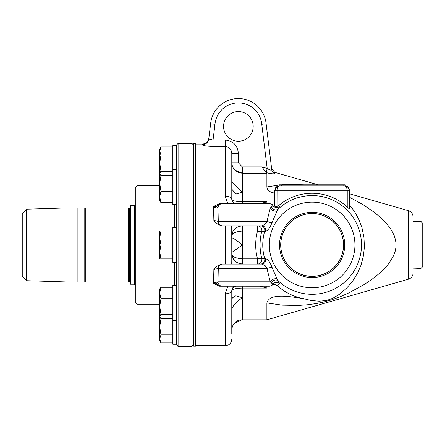 <?xml version="1.0" encoding="UTF-8"?>
<svg xmlns="http://www.w3.org/2000/svg" width="445" height="445" viewBox="0 0 445 445"><rect width="100%" height="100%" fill="white"/><g stroke="black" fill="none" stroke-linecap="round" stroke-linejoin="round"><path stroke-width="0.67" d="M195.566 143.752L195.566 346.132L193.681 346.132L193.681 143.752L195.566 143.752M160.968 146.978L159.727 151L159.727 149.131L160.968 146.978L172.827 146.978L172.827 171.503L160.968 171.503L159.727 173.589L159.727 163.07L160.968 171.119L160.545 171.92M160.968 175.669L159.727 183.446L159.727 173.589L160.968 175.669L172.827 175.669L172.827 202.597L160.968 202.597L159.727 200.99L159.727 196.907L160.968 202.597M160.968 191.216L159.727 196.907L159.727 183.446L160.968 191.216L172.827 191.216M172.827 171.503L172.827 175.669M176.337 204.472L172.827 204.472L172.827 145.648L176.337 145.648M178.095 143.423L176.337 145.181L176.337 344.708L178.095 346.46L178.095 143.423L191.923 143.423L191.923 346.46L193.681 344.708M160.968 155.021L159.727 163.07L159.727 151L160.968 155.021L172.827 155.021M172.827 171.119L160.968 171.119M160.545 317.969L160.968 318.77L159.727 326.819L159.727 288.9L160.968 287.292L159.727 292.982L160.968 298.673L159.727 306.444L160.968 314.22L159.727 316.3L160.011 317.268L160.968 318.381L172.827 318.381L172.827 318.77L160.968 318.77M160.968 334.863L159.727 338.89L159.727 326.819L160.968 334.863L172.827 334.863L172.827 342.911L160.968 342.911L159.727 338.89L159.727 340.753L160.968 342.911M172.827 318.77L172.827 334.863M176.337 344.241L172.827 344.241L172.827 285.412L176.337 285.412M172.827 318.381L172.827 287.292L160.968 287.292M172.827 298.673L160.968 298.673M172.827 314.22L160.968 314.22M176.337 262.366L172.827 262.366L172.827 227.523L176.337 227.523M160.968 231.005L159.727 237.975L159.727 231.005L172.827 231.005L172.827 258.884L159.727 258.884L159.727 237.975L160.968 244.945L159.727 251.915L160.968 258.884M172.827 244.945L160.968 244.945M135.291 284.839L134.412 284.839L134.412 205.05L135.291 205.05M129.478 281.93L128.377 281.93L128.377 207.96L129.478 207.96L129.478 281.93L130.023 281.93L130.023 283.688L130.574 284.233L130.574 205.651L134.412 205.651M129.478 207.96L130.023 207.96L130.023 206.202L130.574 205.651M128.377 207.96L85.273 207.96L85.273 281.93L128.377 281.93M134.412 284.233L130.574 284.233M85.273 207.96L77.146 207.96C61.677 207.96 61.677 207.96 77.146 207.96C61.677 207.96 61.677 207.96 77.146 207.96L77.146 281.93L85.273 281.93M77.146 281.93L65.554 281.93L26.678 280.717L22.25 276.289L22.25 213.6L26.678 209.172L26.678 280.717M84.15 207.96L84.15 281.93M137.049 185.676L135.291 187.434L135.291 302.455L137.049 304.208L137.049 185.676L159.727 185.676M413.094 221.766L420.992 221.515L420.992 268.374L413.094 268.124M420.992 268.374L422.75 266.672L422.75 223.218L420.992 221.515M279.199 184.803L345.298 184.803L345.298 185.899L279.199 185.899L279.199 184.803L279.199 185.899L276.901 186.544L275.716 187.612L274.804 190.288L274.804 206.352L277.001 206.436L278.698 205.551A51.664 51.664 0 0 1 347.245 207.053L349.436 208.944L349.436 190.288L347.456 186.616L345.047 185.899L346.599 187.184L347.245 190.288L349.436 190.288L348.874 188.14L347.178 186.455M258.634 225.849L259.769 225.849M231.784 225.849L231.784 236.384C231.511 233.48 235.021 231.706 242.319 231.05L257.516 231.05C255.085 240.311 255.085 249.573 257.516 258.834A4.389 0.79 165.8 0 1 261.738 258.512C259.507 249.467 259.507 240.422 261.738 231.372A4.389 0.79 14.2 0 1 257.516 231.05L257.516 225.849A4.389 4.372 -90 0 1 261.738 231.372L264.642 231.433A4.389 4.372 90 0 0 260.436 225.849M222.355 286.207A4.389 4.389 90 0 1 217.967 281.819L270.254 281.819A4.389 2.703 154.5 0 1 277.018 278.987L272.073 267.412A4.389 0.795 -9.2 0 0 266.939 268.43L270.254 281.819L271.4 282.959A4.389 3.922 -36.8 0 1 278.303 280.906L279.443 283.376L277.368 285.568C274.671 284.227 272.852 284.16 271.912 285.362L272.969 284.266A4.389 4.389 0 0 1 269.32 286.207L219.58 286.202L213.567 283.498L216.654 282.981A4.389 1.635 0 0 0 213.567 282.508L213.567 283.498M271.4 282.959L272.969 284.266A4.389 4.389 0 0 1 269.32 286.207M272.073 267.412C270.204 262.461 268.057 259.518 265.62 258.589A4.389 3.727 -90 0 1 262.005 264.041L265.187 265.693L266.939 268.43L218.284 268.43A4.389 4.339 90 0 1 222.622 264.041L225.198 264.041L225.198 225.849L222.622 225.849L262.005 225.849A4.389 3.727 -90 0 1 265.62 231.3C268.057 230.371 270.204 227.428 272.073 222.472A4.389 0.795 9.2 0 1 266.939 221.46L265.114 224.258L262.005 225.849M272.073 222.472L277.018 210.897L278.303 208.983A49.367 49.367 0 0 1 358.014 226.755A49.367 49.367 0 0 1 278.303 280.906L277.018 278.987M259.769 264.041L258.634 264.041M260.436 264.041A4.389 4.372 90 0 0 264.642 258.456L261.738 258.512A4.389 4.372 -90 0 1 257.516 264.041L257.516 258.834L242.319 258.834C235.021 258.183 231.511 256.403 231.784 253.505L231.784 264.041M265.62 258.589L264.642 258.456A49.367 49.367 0 0 1 264.642 231.433L265.62 231.3M277.018 210.897A4.389 2.703 25.5 0 1 270.254 208.065L266.939 221.46L218.284 221.46A4.389 4.339 90 0 0 222.622 225.849L221.983 225.849M274.804 205.406L271.912 204.528L272.969 205.623A4.389 4.372 146.2 0 0 279.443 206.513L278.303 208.983A4.389 3.922 36.8 0 1 271.4 206.931L270.254 208.065L217.967 208.065L218.284 221.46L213.867 220.386C215.619 223.09 218.328 224.909 221.988 225.849M231.784 180.336L232.284 182.083L241.663 191.634A11.036 7.776 173.1 0 1 241.663 192.379L235.856 194.076L231.784 189.119L231.784 199.288A6.586 3.187 180 0 0 225.198 196.1L227.801 203.671L219.58 203.682L213.567 206.391L216.654 206.903L217.967 208.065A4.389 4.389 90 0 1 222.355 203.677L269.32 203.677A4.389 4.389 0 0 1 272.969 205.623L271.4 206.931M262.005 264.041L221.977 264.041C218.167 265.092 215.463 266.911 213.867 269.498L213.567 282.508M225.198 225.849L231.278 225.849M267.006 172.821L266.177 172.593L266.883 173.216L266.883 186.95C267.145 190.215 269.787 192.279 274.804 193.147M266.883 203.677L266.883 201.819L242.319 201.819C235.522 201.524 232.012 200.678 231.784 199.288L231.784 153.586L238.37 153.586C237.669 145.443 233.28 140.926 225.198 140.047L213.044 140.047L213.044 146.477L225.198 146.477C229.242 146.922 231.433 149.292 231.784 153.586M347.456 186.622L345.047 185.899L347.334 186.544M347.245 207.053L347.245 190.288L274.804 190.288L276.773 186.627L279.199 185.899L277.83 186.856L277.057 189.314L277.001 206.436M277.368 285.568C284.6 292.315 293.322 296.682 303.546 298.662C290.068 296.559 269.62 292.715 266.883 302.934L266.883 319.794L408.321 279.238A6.586 6.586 0 0 0 413.094 272.907L413.094 216.982C412.904 213.811 411.319 211.703 408.321 210.652L408.321 279.238M349.436 204.739L354.671 211.725L359.043 219.791L361.935 227.64L363.938 237.268L364.388 246.841L363.476 255.675L360.978 265.226L358.014 272.268L352.54 281.262L346.477 288.316L339.552 294.206L332.86 298.261L326.652 300.475L319.176 301.209L311.116 300.497L303.546 298.662M235.822 194.076L236.367 194.059M241.54 245.562L241.54 244.322M231.784 238.737L232.284 237.919C234.354 238.798 237.48 240.962 241.663 244.416L241.663 245.473L232.496 251.942M232.563 251.926L232.846 251.831M235.833 249.929L236.384 249.523M235.833 239.961L233.914 238.637M233.797 238.565L232.846 238.058M231.784 309.553L231.784 309.548C232.696 305.86 235.989 302.099 241.663 298.256A11.036 7.776 6.9 0 0 241.663 297.51L235.822 295.814M231.784 319.794L231.784 330.101L232.284 326.819C234.354 322.208 237.48 319.877 241.663 319.81L233.937 323.699M233.914 323.726L232.563 326.051M232.49 326.235L231.945 328.215M231.784 300.77L232.284 297.872L235.856 295.814M231.784 333.845L231.784 290.602C232.012 289.211 235.522 288.366 242.319 288.071L266.883 288.071L266.883 286.207M195.566 144.085L202.303 144.085C205.929 143.791 208.104 141.866 208.839 138.3L210.613 123.81L208.749 139.007L208.839 138.3L208.749 139.007L213.044 140.047L214.98 124.277A23.485 23.485 0 0 1 261.76 124.277L267.184 168.466L266.177 172.593C271.478 173.923 274.387 174.167 274.904 173.333A4.389 4.328 -7 0 1 271.762 169.701C271.55 170.563 270.059 170.174 267.289 168.533L267.184 168.466A14339.196 14339.196 0 0 0 261.938 166.903L242.319 166.903L238.37 162.792L231.784 162.792C232.329 169.033 235.839 172.504 242.319 173.216L234.81 170.096M232.284 251.97L231.784 251.152M237.396 262.817L242.319 264.041C235.561 263.145 232.051 259.63 231.784 253.505L231.739 225.849M223.551 126.413A14.819 14.819 0 0 1 245.779 113.581A14.819 14.819 0 0 1 245.779 139.246A14.819 14.819 0 0 1 223.551 126.413M271.762 169.701L266.127 123.81L271.762 169.701M274.904 173.333L274.782 172.36L274.904 173.333M271.495 173.706L271.183 173.672M270.616 173.589L269.915 173.478M269.119 173.322L268.647 173.222M268.101 173.099L267.617 172.983M261.938 166.903L265.988 172.482M242.319 203.677L242.319 173.216L266.883 173.216L266.177 172.593L267.289 168.533M266.883 302.934L282.258 305.159L298.228 305.454L307.156 304.808L316.028 303.601L323.498 302.099L331.553 299.869L340.219 296.715L349.264 292.715L364.205 284.516L371.937 279.327L378.973 273.758L385.236 267.74L388.886 263.423L393.425 256.059L395.071 251.714L395.861 247.91L396.005 243.521L395.488 239.811L394.153 235.511L392.162 231.389L389.575 227.389L385.843 222.806L381.421 218.328L374.473 212.465L362.753 204.472L349.436 197.257M304.174 184.803L286.675 184.453L281.379 184.803L281.39 185.899M279.199 185.009L266.883 186.95M261.76 124.277L266.127 123.81A27.879 27.879 0 0 0 210.613 123.81L214.98 124.277M208.749 139.007A6.586 6.542 7 0 1 202.214 144.747C202.748 145.648 206.358 146.221 213.044 146.477M202.303 144.085L202.214 144.747M280.762 244.945A31.361 31.361 0 0 1 327.804 217.783A31.361 31.361 0 0 1 327.804 272.101A31.361 31.361 0 0 1 280.762 244.945M279.532 244.945A32.591 32.591 0 0 1 312.123 212.354A32.591 32.591 0 0 1 344.714 244.945A32.591 32.591 0 0 1 312.123 277.535A32.591 32.591 0 0 1 279.532 244.945M280.684 244.945A31.439 31.439 0 0 0 312.123 276.384A31.439 31.439 0 0 0 343.562 244.945A31.439 31.439 0 0 0 312.123 213.505A31.439 31.439 0 0 0 280.684 244.945M232.791 203.677L235.049 203.532L232.19 201.14L231.784 199.288A4.389 4.389 0 0 0 232.507 201.702M231.817 290.079A4.389 4.389 0 0 0 231.784 290.602A6.586 3.187 180 0 1 225.198 293.789L225.198 345.804C229.197 345.415 231.394 343.217 231.784 339.218M231.784 290.602L232.652 287.982L235.049 286.357L232.796 286.207M213.867 269.498L218.284 268.43L217.967 281.819L216.721 282.953A4.389 3.265 90 0 0 219.874 286.207L227.796 286.207L225.198 293.789M231.784 260.586L231.739 264.041M236.173 286.207L235.049 286.357A4.389 4.389 0 0 0 232.251 288.633M235.049 203.532A4.389 4.389 0 0 0 236.173 203.677L235.049 203.532M219.58 203.682A4.389 3.204 90 0 0 216.654 206.903A4.389 1.635 0 0 1 213.567 207.376L213.867 220.386M266.883 288.071L260.103 286.207M232.557 232.418L231.784 236.384C232.051 230.26 235.561 226.744 242.319 225.849L242.319 264.041M232.09 256.025L235.005 261.087M222.355 203.677L219.874 203.677A4.389 3.265 90 0 0 216.721 206.931M260.103 203.677L266.883 201.819M216.721 282.953L216.654 282.981A4.389 3.204 90 0 0 219.58 286.202M174.585 262.366L174.585 285.412M174.585 204.472L174.585 227.523M279.443 283.376A4.389 4.372 33.8 0 0 272.969 284.266M279.443 206.513L278.698 205.551M312.123 287.748A42.803 42.803 0 0 1 269.32 244.945A42.803 42.803 0 0 1 312.123 202.141A42.803 42.803 0 0 1 354.926 244.945A42.803 42.803 0 0 1 312.123 287.748M343.101 185.899L343.101 184.803M241.663 319.816L242.319 319.794L242.319 286.207M238.37 162.792L238.37 153.586M242.319 166.903L242.319 173.216M225.198 140.047L225.198 196.1M213.567 206.391L213.567 207.376M159.727 173.111L160.011 172.621M172.827 169.628L176.337 169.628M159.727 316.773L160.011 317.268M172.827 320.261L176.337 320.261M26.678 209.172L65.554 207.96M137.049 304.208L159.727 304.208M193.681 145.181L191.923 143.423M178.095 346.46L191.923 346.46M276.773 186.627L279.199 185.899L276.901 186.55M318.169 184.803L274.782 172.36L271.634 168.677M408.321 210.652L349.436 193.764M242.319 319.794L266.883 319.794M234.432 203.315L232.19 201.14M195.566 345.804L225.198 345.804"/></g></svg>
